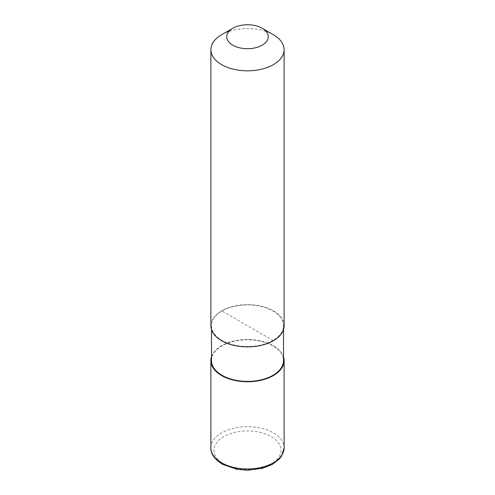<?xml version="1.0" encoding="UTF-8"?>
<svg xmlns="http://www.w3.org/2000/svg" width="495" height="495" viewBox="0 0 495 495"><rect width="100%" height="100%" fill="white"/><g stroke="black" fill="none" stroke-linecap="round" stroke-linejoin="round"><path stroke-width="0.37" stroke-dasharray="2.48 1.86" d="M211.495 356.777A36.618 21.143 180 0 1 221.605 345.671A36.618 21.143 180 0 1 258.365 340.43A36.618 21.143 180 0 1 283.505 356.777M272.962 340.436A36.005 20.79 180 0 1 233.72 344.947A36.005 20.79 180 0 1 211.495 325.741A36.005 20.79 180 0 1 222.038 311.039A36.005 20.79 180 0 1 261.28 306.535A36.005 20.79 180 0 1 283.505 325.741A36.005 20.79 180 0 1 272.962 340.436M211.495 360.62A36.005 20.79 180 0 1 222.038 345.918A36.005 20.79 180 0 1 261.28 341.414A36.005 20.79 180 0 1 283.505 360.62M210.882 325.741A36.618 21.143 180 0 1 221.605 310.792A36.618 21.143 180 0 1 261.515 306.207A36.618 21.143 180 0 1 284.118 325.741M221.605 34.737A36.618 21.143 180 0 1 273.395 34.737M273.395 340.69L221.605 310.792M210.882 447.82A36.618 21.143 180 0 1 221.605 432.871A36.618 21.143 180 0 1 273.395 432.871A36.618 21.143 180 0 1 284.118 447.82M271.235 464.013A33.567 19.379 180 0 1 223.765 464.013A33.567 19.379 180 0 1 223.765 436.609A33.567 19.379 180 0 1 271.235 436.609A33.567 19.379 180 0 1 271.235 464.013M211.495 325.741L211.495 329.583M283.505 325.741L283.505 329.583"/><path stroke-width="0.74" d="M283.505 356.777A36.618 21.143 180 0 1 284.118 360.62A36.618 21.143 180 0 1 273.395 375.569A36.618 21.143 180 0 1 233.485 380.148A36.618 21.143 180 0 1 210.882 360.62A36.618 21.143 180 0 1 211.495 356.777M283.505 329.583L283.505 360.62A36.005 20.79 180 0 1 272.962 375.321A36.005 20.79 180 0 1 233.72 379.826A36.005 20.79 180 0 1 211.495 360.62L211.495 329.583M262.171 28.258L273.395 34.737A36.618 21.143 180 0 1 284.118 49.686A36.618 21.143 180 0 1 273.395 64.635A36.618 21.143 180 0 1 233.485 69.213A36.618 21.143 180 0 1 210.882 49.686A36.618 21.143 180 0 1 221.605 34.737L232.829 28.258A20.747 11.979 180 0 1 262.171 28.258A20.747 11.979 180 0 1 262.171 45.2A20.747 11.979 180 0 1 232.829 45.2A20.747 11.979 180 0 1 232.829 28.258L221.605 34.737M284.118 49.686L284.118 325.741A36.618 21.143 180 0 1 273.395 340.69A36.618 21.143 180 0 1 233.485 345.269A36.618 21.143 180 0 1 210.882 325.741L210.882 49.686M284.118 360.62L284.118 447.82A36.618 21.143 180 0 1 273.395 462.769A36.618 21.143 180 0 1 221.605 462.769A36.618 21.143 180 0 1 210.882 447.82L210.882 360.62M284.118 447.82L281.562 456.167L279.656 458.679L272.473 464.329L262.721 468.264L247.636 470.25L236.789 469.291L222.243 464.168C214.415 459.131 210.629 453.68 210.882 447.82"/></g></svg>
